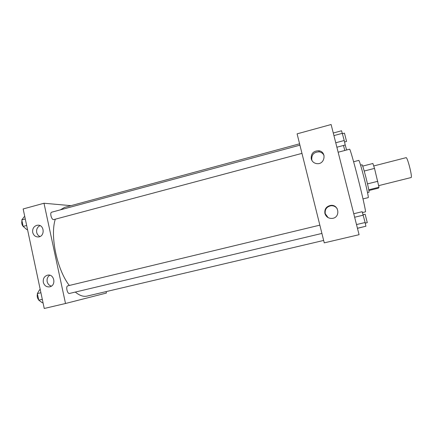<?xml version="1.0" encoding="UTF-8"?>
<svg xmlns="http://www.w3.org/2000/svg" width="433" height="433" viewBox="0 0 433 433"><rect width="100%" height="100%" fill="white"/><g stroke="black" fill="none" stroke-linecap="round" stroke-linejoin="round"><path stroke-width="0.65" d="M378.734 185.627L411.166 177.525C412.562 176.989 407.366 156.724 406.073 157.672L373.76 165.953M364.213 171.03L374.513 168.399L372.883 163.49L362.708 166.11M374.513 168.399L379.005 187.245L378.41 188.155L368.9 190.52M367.503 183.879L377.836 181.286M368.77 189.789L379.005 187.245M360.592 165.157L362.085 164.767C362.589 165.319 363.855 169.487 365.885 177.276C368.126 186.206 369.176 191.191 369.024 192.22L367.525 192.588M353.609 161.742L358.838 160.383C359.477 161.114 361.176 166.765 363.931 177.351C366.659 187.944 368.748 197.821 368.25 197.621L363.006 198.909M338.151 152.232L349.615 149.201C349.983 148.687 353.723 161.558 357.858 177.774C362.475 195.803 366.118 212.289 365.447 211.84L362.459 212.565M331.115 124.52L359.076 234.697L324.257 242.859L297.103 133.846L331.115 124.52M311.24 158.857C310.889 153.563 313.416 150.863 318.807 150.754C326.964 151.685 324.972 164.756 316.848 163.636C313.952 163.203 312.079 161.612 311.24 158.857M324.902 213.485C324.371 209.063 326.32 206.362 330.752 205.383C338.979 204.268 340.674 217.42 332.414 218.384C328.625 218.649 326.119 217.014 324.902 213.485M324.03 155.447C323.05 153.461 321.459 152.27 319.251 151.859C313.93 151.967 311.441 154.63 311.782 159.847L312.128 160.849M337.183 208.674C335.689 206.573 333.637 205.594 331.034 205.74C326.661 206.698 324.734 209.361 325.259 213.723L328.149 217.653M87.152 296.069L87.049 296.096C83.477 296.924 79.564 295.582 75.315 292.069M69.307 285.477C56.945 269.472 49.919 235.861 55.289 219.239M60.376 209.853L64.62 207.375L299.587 143.81M301.969 153.374L53.6 219.65C51.43 219.769 49.595 212.543 51.711 212.192L299.928 145.169M321.908 233.436L69.502 293.45C67.277 294.148 65.524 286.181 67.819 285.834L319.846 225.149M65.513 303.495L43.993 203.245L23.16 208.96L44.247 308.48L65.513 303.495L106.415 293.049L106.101 291.615M70.969 205.659L43.993 203.245M36.718 225.36L37.606 225.209C44.399 224.375 45.238 236.537 38.407 236.943C35.49 236.992 33.595 235.492 32.719 232.461C32.296 228.916 33.628 226.546 36.718 225.36M49.817 286.808L49.649 286.846C46.439 287.166 44.323 285.645 43.305 282.294C42.889 278.543 44.334 276.162 47.652 275.15C54.282 273.634 56.496 285.493 49.817 286.808M40.036 225.636C37.379 227.006 36.269 229.274 36.697 232.434C37.168 234.394 38.261 235.752 39.971 236.521M49.779 275.226C47.608 276.725 46.742 278.863 47.175 281.645C47.787 284.032 49.194 285.526 51.403 286.121M40.237 289.574L39.592 289.731L37.357 293.585L38.753 300.188L42.364 302.808L43.013 302.656M37.357 293.585L40.908 292.73M38.753 300.188L42.31 299.338M38.694 299.912C37.287 298.131 36.865 296.145 37.433 293.947M24.789 216.641L24.151 216.814L21.785 219.921L23.155 226.405L26.873 229.658L27.512 229.485M21.785 219.921L25.282 218.979M23.155 226.405L26.657 225.463M24.194 227.314C22.083 225.745 21.341 223.552 21.959 220.733M364.05 226.675L357.458 228.337M343.499 145.461L344.776 150.478M346.6 149.997L345.15 144.784M353.756 213.74L362.194 211.699L365.122 222.513L365.901 226.237L357.436 228.24M354.643 217.236L363.249 215.169M356.505 224.565L365.122 222.513M365.252 223.13L367.276 222.649L365.138 214.248L363.119 214.73M333.275 133.018L341.567 130.766L344.219 140.503L345.198 145.006L336.879 147.22M333.93 135.594L342.389 133.31M335.748 142.771L344.219 140.503M344.544 142.008L346.552 141.429L344.457 133.142L342.481 133.678M318.807 150.754L319.251 151.859M330.752 205.383L331.034 205.74M87.049 296.096L323.651 240.439M37.606 225.209L38.548 225.225M47.652 275.15L47.982 275.101"/></g></svg>
